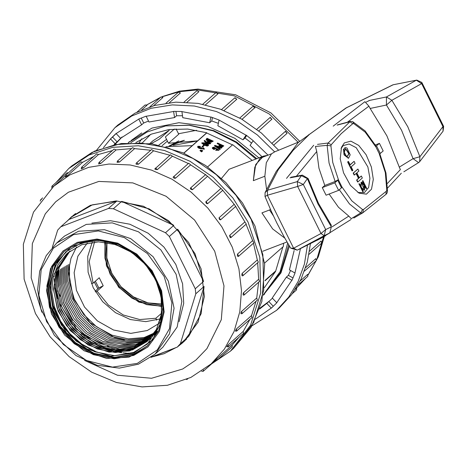 <?xml version="1.0" encoding="UTF-8"?>
<svg xmlns="http://www.w3.org/2000/svg" width="467" height="467" viewBox="0 0 467 467"><rect width="100%" height="100%" fill="white"/><g stroke="black" fill="none" stroke-linecap="round" stroke-linejoin="round"><path stroke-width="0.7" d="M142.441 142.756L150.596 134.443M211.376 364.032L230.476 351.131L250.563 325.289L260.674 292.984L259.81 257.399L248.059 222.053L232.899 198.002L213.168 177.343L189.952 161.214L164.518 150.497L138.267 145.786L112.64 147.333L89.045 155.062L68.777 168.54L55.982 182.603M184.903 340.723L182.959 342.235M71.86 216.781L73.599 215.036M53.553 186.426L51.895 186.222L67.038 172.813L68.468 172.825M65.678 175.294L80.82 161.886L82.612 162.271L67.476 175.68L65.479 177.016L65.678 175.294L67.476 175.68M93.885 156.369L82.612 162.271M81.527 167.314L96.663 153.906L98.572 154.484L83.435 167.892L81.281 168.896L81.527 167.314L83.435 167.892M112.471 150.555L98.572 154.484M98.957 162.522L114.094 149.113L116.085 149.895L100.948 163.304L98.654 163.958L98.957 162.522L100.948 163.304M131.484 148.623L116.085 149.895M117.118 162.031L117.439 161.068L132.575 147.66L134.619 148.652L119.476 162.061L117.1 162.347L117.439 161.068L119.476 162.061M150.788 150.257L134.619 148.652M136.078 163.742L136.411 162.989L151.553 149.58L153.602 150.783L138.465 164.191L136.288 164.267L135.973 163.935L136.411 162.989L136.703 162.814L138.465 164.191M169.912 155.295L153.602 150.783M154.892 168.943L170.443 154.822L172.469 156.229L157.326 169.638L155.19 169.422L154.892 168.943L155.301 168.231L155.593 168.056L157.326 169.638M188.329 163.532L172.469 156.229M173.193 177.11L188.674 163.228L190.641 164.822L175.499 178.231L174.547 178.318L173.45 177.74L173.169 177.244L173.531 176.631L173.823 176.456L175.499 178.231M205.509 174.699L190.641 164.822M205.533 174.722L207.564 176.304L192.427 189.713L190.787 189.275L190.343 188.178L190.845 187.769L192.427 189.713M205.883 201.785L220.944 188.44L207.564 176.304M220.944 188.44L222.73 190.326L207.593 203.729L206.396 203.437L205.754 201.902L206.134 201.639L207.593 203.729M219.052 217.745L220.657 219.77L219.461 219.472L219 217.797L234.189 204.336L222.73 190.326M234.189 204.336L235.672 206.455M229.735 235.315L231.159 237.434L230.663 237.703L229.927 237.16L229.676 235.374L244.866 221.913L235.683 206.467M244.866 221.913L246.302 224.032L230.756 237.68M238.263 256.453L237.656 256.272L237.341 255.56L237.505 254.054L252.647 240.645L246.033 224.265M252.647 240.645L253.89 242.817L238.462 256.395M242.513 275.799L242.157 275.816L241.813 274.894L242.157 273.364L257.299 259.961L253.453 243.202M257.299 259.961L258.339 262.145L242.91 275.728M243.476 295.062L243.009 294.187L243.482 292.733L258.677 279.272L257.696 262.717M258.677 279.272L259.512 281.438L244.083 295.021M241.13 313.672L240.89 312.855L241.55 311.448L256.745 297.987L258.595 282.249M256.745 297.987L257.375 300.1L241.941 313.684M236.419 328.955L236.845 330.975L235.321 331.103L236.36 329.007L251.555 315.552L256.039 301.279M251.555 315.552L251.987 317.572L236.553 331.15M228.13 344.827L228.375 346.724L226.705 346.753L228.071 344.879L243.272 331.418L249.892 319.422M243.272 331.418L243.511 333.315L228.083 346.899M216.997 358.516L217.073 360.261L215.269 360.18L232.14 345.107L239.127 337.197M232.14 345.107L232.216 346.858L216.787 360.436M67.143 221.119L71.626 216.706L90.446 205.322L116.254 200.903L143.427 206.256L168.605 220.716L188.656 242.484L201.096 268.858L204.371 296.563L198.084 322.16L183.006 342.474L178.09 346.397M176.83 347.273L150.981 357.401M299.341 141.717L274.853 151.746L271.514 153.841L266.307 162.744L264.847 176.257L266.569 189.094L264.847 176.257L253.33 180.676L255.7 164.577L263.563 156.077L267.679 155.313M369.07 100.551L386.419 96.973L416.307 80.207L416.803 80.079L421.812 82.431L421.631 83.616L416.307 80.207L393.214 84.778L346.508 107.754L309.568 134.268L293.235 150.275L278.291 169.673L267.544 190.232L297.281 181.593L301.413 175.715L290.083 177.822M317.507 144.35L328.12 143.007L349.871 121.741L337.197 125.092M330.169 232.63L320.245 238.584L329.795 232.893L324.133 235.689L297.257 250.119L293.644 248.228L321.022 233.506L297.672 186.473L267.352 195.27L293.644 248.228L290.678 248.129L297.257 250.119M299.254 249.191L297.269 250.114M332.078 226.839L348.796 216.087L351.225 218.661L360.682 212.964L362.701 212.911L363.414 209.555L362.532 209.514L351.82 200.857L342.148 187.197L338.622 190.384L334.862 182.813L338.394 179.632L335.148 181.465L329.06 163.059L327.122 145.354L315.394 146.486L316.749 151.536L296.498 176.117M316.749 151.536L318.967 168.266L324.775 185.446L335.148 181.465M376.04 146.148L379.414 143.357L383.173 150.929L379.402 154.209L385.322 172.662L386.781 190.145L386.308 191.26L363.414 209.555M387.447 183.438L400.394 169.568L399.297 167.133L413.085 158.692L401.573 130.24L386.425 104.999L370.168 108.455L368.918 106.161L347.442 122.173M370.168 108.455L386.909 135.868L399.297 167.133M348.796 216.087L338.464 207.231L329.107 194.038M324.775 185.446L322.294 187.641L326.054 195.212L338.622 190.384M322.294 187.641L334.862 182.813M375.345 144.922L379.414 143.357M375.649 146.638L365.223 132.173L353.735 123.574L352.76 123.673L341.149 133.714L331.231 144.729L330.94 145.867L332.738 162.417L338.394 179.632M344.372 142.89L341.482 147.303L340.233 158.833L343.519 172.819L350.437 185.411L359.076 193.145L366.397 194.149L371.528 189.199L373.314 179.404L371.358 166.988L366.099 154.74L358.72 145.43L350.886 141.157L344.372 142.89M357.909 192.492L364.336 192.608L368.644 187.5L369.911 178.277L367.856 166.941L356.187 147.718L349.112 143.999L343.233 145.616L341.056 148.57M359.205 183.7L358.86 183.835L362.853 191.867L363.157 190.805L359.835 184.109L359.205 183.7L363.192 191.739M343.846 148.95L344.383 154.764L348.58 158.208L350.203 154.828L346.975 148.057L345.352 147.636L344.891 147.899L345.884 149.901L346.38 149.58L349.129 153.713L347.466 156.194L346.391 156.141L344.243 152.224L344.798 150.864L343.846 148.95L343.508 149.084L344.045 154.892L348.411 158.26M346.21 149.662L348.791 153.841L347.296 156.247M345.183 147.712L344.553 148.033L345.545 150.03L345.884 149.901M354.109 161.378L350.18 164.857L348.452 161.384L347.962 161.821L352.404 170.764L352.894 170.332L351.172 166.859L355.101 163.38L354.109 161.378L350.122 164.74M348.452 161.384L347.623 161.95L352.065 170.899L352.404 170.764M361.289 182.212L360.641 187.033L364.348 190.18M362.789 180.525L362.485 181.587L365.807 188.289L366.776 188.563L362.789 180.525L362.824 181.459L366.146 188.154L366.776 188.563M361.359 175.977L359.292 177.81L356.829 172.86L358.901 171.027L357.909 169.025L353.484 172.942L354.476 174.944L356.339 173.292L358.796 178.248L356.934 179.894L357.926 181.891L362.351 177.974L361.359 175.977L359.228 177.693M356.058 173.543L358.458 178.376L356.595 180.023L357.588 182.019L357.926 181.891M357.909 169.025L353.145 173.07L354.138 175.072L354.476 174.944M291.677 151.32L298.174 142.558L346.035 107.93L392.817 84.901M264.847 176.257L253.33 180.676L254.789 167.168L259.996 158.26L271.514 153.841M291.677 151.326L276.207 171.383L265.063 192.614L267.544 190.232L267.352 195.27L265.046 196.49L271.461 211.615L276.82 222.928L284.234 237.061L290.667 248.111M366.216 102.057L369.508 100.44M309.568 134.268L308.308 135.016M293.235 150.275L291.63 151.372M333.199 126.125L364.908 101.695L368.918 106.161M330.94 145.867L327.122 145.354L328.12 143.007L331.231 144.729M352.76 123.673L349.871 121.741L350.378 121.443L337.495 124.858M379.858 153.847L385.999 173L387.511 191.266L386.781 190.145M385.923 194.371L386.308 191.26M362.532 209.514L360.682 212.964L349.474 203.956L339.316 189.771M353.735 123.574L352.702 121.683M353.484 172.942L353.145 173.07M358.796 178.248L358.458 178.376M356.934 179.894L356.595 180.023M362.824 181.459L362.485 181.587M366.146 188.154L365.807 188.289M364.68 184.634L361.458 182.13L361.108 182.346L361.131 187.273L364.523 190.133L364.68 184.634M361.581 183.292L364.143 189.129L364.26 185.008L361.581 183.292M363.962 189.176L363.921 185.136L361.674 183.216M347.962 161.821L347.623 161.95M344.891 147.899L344.553 148.033M78.001 243.073L97.352 239.764L117.737 243.78L136.621 254.62L151.658 270.948L160.987 290.725L163.444 311.507L158.727 330.706L147.42 345.942L133.305 354.482L113.948 357.792L93.569 353.782L74.685 342.936L59.648 326.614L50.319 306.831L47.862 286.049L52.578 266.85L63.886 251.614L78.001 243.073M91.865 223.103L110.451 220.722L129.803 224.218L148.191 233.284L163.999 247.107L175.808 264.468L182.585 283.819L183.712 303.451L179.106 321.617M130.048 353.169L127.538 353.145M126.598 353.105L122.909 352.83M121.508 352.673L115.758 351.698M113.598 351.196L102.962 347.658M98.741 345.732L75.438 328.283L59.642 303.719M57.803 298.775L54.966 287.298M54.621 284.905L54.108 278.49M54.073 276.966L54.119 273.691M160.514 318.815L145.844 321.658L130.328 319.527L115.442 312.639L102.664 301.676L93.242 287.719L88.1 272.133L87.749 256.453L92.221 242.215M151.343 357.138L164.092 353.677L175.936 347.617M179.988 344.716L185.592 339.754L177.302 347.092L180.408 343.735L188.697 336.398L204.091 286.469L195.801 293.813L195.282 288.787L169.328 236.5L165.493 232.753L173.782 225.409L121.677 201.394L113.388 208.731L108.478 208.457L60.751 226.775L57.645 230.132L52.333 247.364M81.281 333.975L83.038 334.786M84.451 335.434L90.902 338.406M93.756 339.725L104.859 344.844M107.416 346.018L112.5 348.364M113.586 348.867L116.592 350.25M117.328 350.589L119.534 351.604M120.101 351.867L121.817 352.661M57.587 290.883L57.815 291.35M58.305 292.33L60.336 296.428M63.419 302.645L72.309 320.549M73.214 322.37L75.654 327.285M76.255 328.494L76.915 329.83M116.773 201.114L69.04 219.432L71.766 216.863L92.332 204.85L116.773 201.114L108.478 208.457M173.782 225.409L149.136 208.848L121.677 201.394M203.577 281.443L177.618 229.163L194.949 253.634L203.577 281.443L195.282 288.787M188.697 336.398L201.143 313.626L204.091 286.469M60.751 226.775L69.04 219.432M169.328 236.5L177.618 229.163M180.408 343.735L195.801 293.813M165.493 232.753L113.388 208.731M151.565 356.975L177.302 347.092M87.271 243.073L77.901 256.231L74.136 272.652L76.436 290.322L84.527 307.082L97.399 320.876L113.493 330.011L130.824 333.362L147.268 330.531L159.13 323.415M159.346 323.222L160.432 322.224M124.403 339.888L114.602 337.559L90.008 322.574L73.366 298.711L68.474 271.333L70.955 258.374L76.606 246.926M133.48 352.439L114.584 355.673L94.678 351.75L76.244 341.161L61.556 325.225L52.45 305.908L50.051 285.617L54.657 266.867L65.695 251.987L80.949 243.114L99.074 240.435L118.04 244.247L135.704 254.124L150.07 268.951L159.521 287.059L162.995 306.41L160.099 324.81L147.268 344.097L133.48 352.439M157.402 281.671L147.198 265.577L133.002 252.77L116.254 244.585L98.549 241.859L81.76 244.685L67.622 253.05L66.361 254.211L57.984 264.807L53.028 277.719L51.802 292.05L54.388 306.889L60.576 321.098L69.91 333.753L81.801 344.068L95.455 351.347L81.357 344.039L69.052 333.479L59.408 320.403L53.092 305.733L50.553 290.492L51.965 275.74L57.225 262.518L65.975 251.748M66.361 254.211L67.627 253.044M112.01 243.406L126.971 249.279L140.38 258.922L151.197 271.566L158.582 286.224L161.956 301.74L161.062 316.9L155.96 330.484L147.093 341.488L132.593 349.929L115.326 352.544L97.235 348.983L80.33 339.655L66.483 325.581L57.219 308.325L53.594 289.756L55.97 271.957M148.226 340.478L133.918 348.791L116.738 351.418L98.718 347.927L81.842 338.703L67.978 324.758L58.644 307.607L54.873 289.12L57.091 271.304M70.038 250.954L59.175 267.556L56.011 288.116L60.99 309.592L73.313 328.856L91.164 342.965L111.887 349.929L132.342 348.651L149.644 339.229L135.196 347.664L118.063 350.285L100.09 346.829L83.243 337.664L69.396 323.794L60.015 306.702L56.174 288.291L58.27 270.521M150.917 338.102L136.662 346.467L119.71 349.158L101.911 345.895L85.146 336.981L71.235 323.421L61.644 306.527L57.499 288.285L59.198 270.568M148.973 339.556L134.35 346.45L117.55 347.868L100.282 343.665L84.294 334.249L71.218 320.566L62.403 304.023L58.725 286.271L60.57 269.103M150.082 338.528L135.541 345.335L118.805 346.712L101.625 342.556L85.712 333.228L72.636 319.626L63.781 303.182L60.021 285.53L61.72 268.408M150.666 337.88L136.084 344.377L119.494 345.545L102.512 341.26L86.78 331.938L73.897 318.494L65.117 302.225L61.323 284.712L62.887 267.714M155.96 333.631L141.81 341.932L125.004 344.646L107.328 341.488L90.651 332.773L76.705 319.375L67.026 302.709L62.671 284.631L64.061 266.978M156.031 333.52L141.787 341.231L125.115 343.49L107.702 340.04L91.351 331.226L77.732 317.916L68.299 301.571L63.985 283.743L65.222 266.318M157.776 331.99L143.632 339.929L126.983 342.381L109.558 339.118L93.102 330.438L79.361 317.239L69.77 300.906L65.298 283.101L66.402 265.635M157.858 331.85L143.649 339.2L127.141 341.208L109.973 337.676L93.873 328.937L80.447 315.873L71.06 299.773L66.588 282.226L67.557 265.022M158.015 331.547L143.807 338.394L127.427 339.999L110.521 336.269L94.713 327.484L81.544 314.513L72.303 298.611L67.89 281.315L68.737 264.293M158.19 331.208L144.175 337.501L128.232 338.861L111.835 335.148L96.471 326.707L83.546 314.297L74.265 299.055L69.449 282.337L69.536 265.694M69.396 251.497L58.194 267.918L54.703 288.483L59.443 310.117L71.667 329.562L89.53 343.916L110.352 351.021L130.958 349.806L148.232 340.484M68.293 252.466L56.997 268.852L53.425 289.423L58.089 311.08L70.278 330.578L88.193 345.014L109.021 352.141L129.651 350.945L146.953 341.611L156.573 329.276L161.477 313.853L161.191 296.837L155.733 279.861L145.599 264.585L131.817 252.419L115.635 244.597L98.549 241.859M161.996 306.206L146.778 304.647L132.056 298.244L119.359 287.666L110.014 274.012L104.888 258.14L104.97 242.256M162.913 304.052L148.021 302.931L133.521 296.924L120.988 286.691L111.776 273.335L106.844 257.93L107.019 242.542M129.493 141.618L128.221 142.785M261.975 156.684L250.067 145.33L253.219 140.66L246.103 135.109L242.951 139.785L217.879 125.763L219.081 119.996L210.903 116.989L209.701 122.757L182.766 117.661L181.873 111.496L173.619 111.397L174.518 117.561L148.973 122.004L146.089 116.19L138.757 119.003L141.647 124.817L120.574 138.267L116.044 133.498L110.516 138.886L112.565 137.07L117.094 141.845L121.595 137.38M112.565 137.07L116.131 133.591M141.232 118.052L143.696 123.002L148.512 121.07M175.936 111.426L176.567 115.746L182.492 115.752M212.456 117.561L211.749 120.947L218.387 123.329M246.646 135.529L245 137.969L251.585 143.077M290.521 270.481L288.402 275.361L292.978 277.923M272.442 298.162L268.817 301.583L273.253 306.253M259.553 309.072L266.768 303.392L271.298 308.162L276.82 302.774L272.29 298.004L286.353 277.176L291.98 280.323L295.033 273.002L289.406 269.856L294.128 250.499M266.768 303.392L268.817 301.583M286.353 277.176L288.402 275.361M245 137.969L242.951 139.785M211.749 120.947L209.701 122.757M176.567 115.746L174.518 117.561M143.696 123.002L141.647 124.817M110.516 138.886L115.045 143.655L117.094 141.845M114.041 144.758L115.045 143.655M259.845 308.208L269.336 301.116M122.115 136.936L114.935 144.577M128.197 142.785L152.038 128.057L178.896 122.733L207.406 126.277L234.93 138.366L258.899 157.864M289.447 246.091L280.976 272.903L263.225 295.261M263.23 295.232L264.544 294.111M274.619 151.845L257.387 134.945L237.738 121.344L216.437 111.578L194.33 106.021L172.27 104.906L151.133 108.268L131.747 115.974L114.87 127.725L117.941 124.998L134.951 113.177L154.507 105.466L175.82 102.162L198.055 103.405L220.313 109.138L241.719 119.143L261.409 133.019L278.612 150.205M310.462 243.739L307.286 262.185L300.952 279.301L291.647 294.584L279.64 307.59L276.569 310.31L288.752 297.076L298.133 281.496L304.443 264.036L307.484 245.222M141.805 138.734L139.224 142.598M309.586 251.193L321.051 241.042L321.675 243.149L321.051 241.042M305.663 267.632L315.861 258.601L316.287 260.621L315.861 258.601M300.042 281.14L307.712 274.374L307.817 276.365L307.572 274.468M295.582 288.927L296.598 288.04L296.522 289.908L296.446 288.162M146.918 105.32L145.12 104.941L147.047 105.186L141.74 109.908M162.878 97.533L160.969 96.961L162.925 97.492L153.666 105.694M180.39 92.951L178.4 92.168L180.437 92.904L169.422 102.664M198.919 91.701L196.881 90.709L198.965 91.655L187.045 102.22M217.908 93.838L216.145 92.454L215.853 92.635L217.955 93.785L205.503 104.818M236.775 99.284L235.035 97.702L234.743 97.877L236.822 99.232L224.049 110.551M255.029 107.474L242.023 119.319M271.987 119.12L258.835 130.9M272.173 143.071L285.284 131.46L272.173 143.071M287.071 133.34L273.96 144.957M105.805 242.367L107.398 265.419L119.523 286.72L139.294 301.186L161.991 305.365M218.953 150.251L215.696 150.31L216.139 149.697L217.447 150.146L218.264 149.901L217.996 149.387L214.172 147.625L213.185 147.835L214.627 148.996L214.16 149.621L212.473 148.494L212.397 147.8M218.171 150.035L214.084 147.922L213.197 148.004M220.377 148.909L219.899 149.545L214.464 145.955L214.878 145.371L221.93 147.531L221.539 147.876L216.25 146.2L220.377 148.909L219.992 149.253L214.557 145.657M221.93 147.531L221.451 148.173L217.091 146.79M223.821 145.856L221.848 146.93L219.105 145.663L219.011 145.184L219.7 144.461L217.283 143.346L217.651 143.013L223.821 145.856L221.755 147.222L219.011 145.961L218.988 145.336M219.449 144.682L217.19 143.638L217.283 143.346M183.893 153.199L206.712 132.99L232.49 144.869M206.204 139.318L206.274 140.135L210.991 142.347L213.232 141.122L207.062 138.279L206.233 139.166L206.367 139.837L211.078 142.056L213.232 141.122M204.225 140.69L206.572 142.838L208.498 143.877L210.658 143.351L208.673 141.705L207.325 141.519L206.414 142.003L204.581 140.374L204.132 140.987L206.484 143.135L208.405 144.175L210.611 143.503M201.826 143.042L203.775 144.922L207.225 146.089L208.422 145.511M201.995 146.65L202.48 147.21L204.412 145.284L203.834 145.015L201.995 146.65L202.573 146.918L204.412 145.284M198.493 146.93L200.115 146.924L200.39 146.323L197.92 146.299L197.786 146.977L198.638 147.747L204.365 148.985L203.419 147.765L203.022 147.975L203.676 148.804L203.221 149.09L201.54 148.413L201.639 147.794L201.166 147.572L200.296 147.835L198.615 147.14L198.487 146.772L200.39 146.323M201.475 148.191L201.639 147.794M203.022 147.975L203.589 148.938M197.716 146.708L197.699 147.268L198.551 148.045L199.765 148.494L204.289 149.131M200.559 150.059L200.466 150.356L202.246 151.302L202.725 150.666L200.559 150.059L202.339 151.01L202.725 150.666M199.911 150.631L201.598 151.88L202.077 151.238L199.911 150.631L201.691 151.582L202.077 151.238M135.891 142.534L151.483 134.087L169.036 129.534L187.757 129.079L206.788 132.751L183.764 153.141M264.993 280.801L275.612 271.397L264.404 287.649M176.088 128.874L178.733 134.198L168.494 143.27L197.728 140.771M151.028 143.638L159.072 139.364L169.317 130.293L152.942 140.795L149.907 143.486M130.813 142.639L147 132.073L165.686 125.897L189.263 125.255L213.203 130.877L235.917 142.382L255.904 159.013M287.684 243.12L280.101 271.759L263.312 294.817M141.752 132.908L131.128 140.532M165.686 125.897L189.602 125.127L213.763 130.661L236.641 142.079L256.815 158.663M288.699 244.842L280.626 272.442L263.306 294.846M207.622 166.888L232.689 144.688L252.203 160.438M283.667 243.231L283.271 246.576L264.585 263.119M282.874 246.926L275.612 271.397M165.873 146.72L192.241 145.628M273.335 215.69L269.541 209.987M263.563 156.077L229.093 169.305L221.556 178.347M270.562 209.595L261.952 212.899L272.67 228.976L284.864 238.188M169.001 146.043L178.803 140.882M178.493 133.714L196.625 130.281M158.926 145.027L166.561 139.376M162.072 145.739L167.402 141.081M174.36 128.98L165.359 136.954L168.494 143.27M197.57 140.911L173.327 145.371M265.017 280.445L275.361 271.28M221.702 146.469L222.765 145.873L220.383 144.776L219.811 145.377L221.702 146.469M222.514 146.095L220.29 145.068L220.383 144.776M220.29 145.068L219.805 145.523M221.451 148.173L221.539 147.876M219.899 149.545L219.992 149.253M214.627 148.996L214.254 149.329L212.567 148.202L212.415 147.642L213.933 147.158L219.029 150.111L215.783 150.012M214.16 149.621L214.254 149.329M210.874 141.554L207.004 139.353L207.377 138.921L212.176 141.133L210.874 141.554M206.992 139.499L207.377 138.921M207.284 139.219L211.919 141.349M207.757 141.956L209.549 142.633L209.864 143.229L209.187 143.532L207.5 142.937L207.074 142.272L207.757 141.956L207.663 142.254L209.788 143.351M207.155 142.126L207.068 142.417L207.663 142.254M204.511 143.13L207.751 145.179L205.667 145.004L203.151 143.754L202.649 143.065L204.511 143.13L204.423 143.427L207.646 145.307M202.66 143.241L204.423 143.427M207.833 144.321L204.89 142.849L201.878 142.832L203.863 144.63L207.319 145.797L208.498 145.365L207.833 144.321M202.48 147.21L202.573 146.918M200.115 146.924L200.203 146.632M200.763 148.488L200.857 148.191M202.246 151.302L202.339 151.01M201.598 151.88L201.691 151.582M161.996 306.562L138.892 302.161L118.787 287.386L106.412 265.711L104.684 242.221M161.564 313.234L155.861 318.284L156.597 320.105M155.861 318.284L139.761 319.551L123.311 314.986L108.484 305.138L97.083 291.192L95.542 291.963M94.328 282.109L97.831 288.857L95.128 291.25M97.083 291.192L103.225 285.746L99.255 277.748L93.108 283.189L91.421 283.656M93.108 283.189L89.174 261.654L94.597 241.988M97.831 288.857L98.852 287.946L95.356 281.204M103.225 285.746L98.852 287.946M56.735 242.986L46.227 255.607L39.724 271.088L37.675 289.674L40.845 308.921L54.26 335.201L76.033 355.55L97.218 365.317L119.33 368.084L138.384 364.207L155.12 354.079L162.86 347.232L177.174 327.005L181.826 301.402L176.094 274.322L160.864 249.886L138.442 231.807L112.255 222.847L86.278 224.364L64.475 236.133L56.735 242.986L78.544 231.218L104.515 229.7L130.707 238.66L153.123 256.733L168.359 281.175L174.086 308.255L169.439 333.858L155.12 354.079L138.495 364.137M77.265 242.391L96.938 239.022L117.661 243.109L136.86 254.13L152.149 270.726L161.629 290.836L164.127 311.962L159.335 331.482L147.841 346.975L129.015 357.132L106.593 358.44L83.984 350.705L64.633 335.102L51.487 314.005L46.542 290.632L50.553 268.531L62.911 251.077L77.265 242.391M63.051 250.954L51.627 266.47L46.893 285.991L49.432 307.093L58.941 327.163L74.23 343.724L93.412 354.716L114.111 358.779L133.766 355.41L147.975 346.853M251.129 219.332L235.975 195.276L216.244 174.617L193.023 158.488L167.595 147.776L141.343 143.065L115.717 144.612L92.122 152.341L71.848 165.82L94.713 151.063L121.449 143.474L152.26 143.818L183.041 152.82L205.696 165.522L225.841 182.527L242.548 203.046L255.023 226.116L264.684 264.118L261.847 301.425L251.077 327.297L233.547 348.411L253.634 322.569L263.75 290.258L262.886 254.678L251.129 219.332M53.74 186.193L69.98 174.851L88.625 167.367L108.951 164.016L130.182 164.939L151.495 170.087L172.078 179.27L191.137 192.135L207.943 208.189L221.848 226.81L232.315 247.288L238.941 268.829L241.48 290.614L239.822 311.798L234.043 331.57L224.353 349.17L211.137 363.921L190.851 377.459L167.39 385.252L142.114 386.927L116.429 382.467L91.695 372.193L69.198 356.689L50.127 336.8L35.474 313.585L24.086 279.173L23.35 244.212L33.525 212.111L53.74 186.193L65.275 175.977M84.55 360.396L117.45 375.252L151.571 378.241L182.685 368.988L195.877 360.075L206.922 348.645L221.288 319.732L223.997 285.839L214.703 251.176L194.57 220.033L166.094 196.28L132.803 182.866L98.835 181.453L68.398 192.217L55.719 201.802L45.27 213.822L32.328 243.587L31.166 277.818L41.937 312.271M42.69 197.909L40.6 199.765L41.446 199.532M242.157 273.364L243.202 275.553L242.32 275.88M241.602 311.396L242.233 313.509L240.919 313.754M243.54 292.675L244.375 294.84L243.266 295.144M237.505 254.054L238.754 256.22L238.106 256.529M203.536 369.952L203.005 371.364M187.629 378.953L187.156 379.35M286.481 178.394L313.684 145.208M325.639 235.73L317.192 240.266M331.331 226.834L317.974 203.951L307.397 178.622L303.287 184.471L325.697 229.612L331.331 226.834L329.795 232.893L331.331 226.834M341.494 187.839L337.734 180.268M421.631 83.616L391.895 100.3L407.808 126.814L419.903 156.714L442.979 126.627L421.631 83.616M376.542 145.902L380.301 153.474M338.347 179.678L342.107 187.244M379.484 154.145L375.725 146.574M297.672 186.473L297.281 181.593L303.287 184.471L297.672 186.473M324.133 235.689L321.022 233.506L325.697 229.612L324.133 235.689M301.413 175.715L307.397 178.622L308.115 178.54L302.394 175.102L301.413 175.715M386.419 96.973L386.425 104.999L391.895 100.3L386.419 96.973M421.812 82.431L443.65 126.411L442.979 126.627L443.095 131.128M419.675 161.67L419.903 156.714L413.085 158.692L418.625 162.615L419.646 161.705L443.072 131.169L443.65 126.411M418.887 162.376L403.862 171.803M349.129 153.713L348.791 153.841M147.695 345.697L133.854 353.992L114.549 357.308L94.217 353.326L75.362 342.55L60.319 326.299L50.944 306.591L48.399 285.862L52.993 266.663L64.16 251.374M92.437 239.898L70.85 247.131L55.579 263.376L49.315 285.763L53.18 310.322L66.477 332.708L86.862 348.96L110.72 356.193L133.825 353.128L152.405 339.941L162.504 319.014M255.414 319.224L271.234 308.097M276.762 302.709L291.904 280.276M294.957 272.962L300.45 248.625M268.04 155.172L253.178 140.719M246.062 135.173L219.064 120.077M210.886 117.071L181.885 111.584M173.631 111.479L146.124 116.265M138.798 119.079L116.102 133.562M110.58 138.95L103.464 147.642M298.08 142.231L269.278 114.012L234.317 95.858L197.237 89.868L179.246 91.707L162.323 96.733M160.239 97.603L146.796 104.9M305.727 278.221L295.267 289.412L305.482 278.437M308.132 274.847L316.241 260.662M316.725 259.588L323.526 236.903M254.947 107.877L253.266 106.102L252.98 106.278L239.729 118.011M271.87 119.359L270.288 117.415L269.996 117.591L256.786 129.289M287.036 133.375L285.576 131.285L285.284 131.46L287.047 133.364M170.356 145.803L184.395 140.31M184.039 140.334L177.577 142.377L170.274 145.815M219.011 145.961L219.105 145.663M221.755 147.222L221.848 146.93M212.473 148.494L212.567 148.202M217.908 149.685L217.996 149.387M214.084 147.922L214.172 147.625M206.274 140.135L206.367 139.837M210.991 142.347L211.078 142.056M208.621 142.453L208.708 142.161M209.455 142.925L209.549 142.633M206.484 143.135L206.572 142.838M208.405 144.175L208.498 143.877M203.057 143.153L203.145 142.861M201.767 143.229L201.861 142.931M203.775 144.922L203.863 144.63M207.225 146.089L207.319 145.797M197.699 147.268L197.786 146.977M198.551 148.045L198.638 147.747M199.765 148.494L199.858 148.202M199.129 146.755L199.222 146.457M201.37 150.812L201.464 150.52M200.728 151.39L200.816 151.092M137.327 363.39L157.385 349.859L169.521 328.587L171.891 302.82L164.139 276.47L147.438 253.552L124.333 237.557L98.344 230.926L73.424 234.656L53.366 248.187L41.23 269.459L38.86 295.226L46.612 321.576L63.314 344.494L86.418 360.489L112.407 367.12L137.327 363.39M149.779 135.156L150.567 134.455M71.848 165.82L68.777 168.54M233.547 348.411L230.476 351.131M215.316 360.226L211.137 363.921M190.332 188.195L205.69 174.535M40.6 199.765L40.238 201.178M51.895 186.222L51.819 188.09M220.488 219.899L235.794 206.361M205.789 201.867L220.979 188.405M201.651 371.253L203.297 371.189L215.503 360.378M186.397 379.484L187.757 378.895M299.365 249.139L321.074 238.234M265.063 192.614L265.046 196.496M416.803 80.079L393.418 84.702M290.941 177.232L302.394 175.102M308.115 178.54L318.43 203.244L331.424 225.514M362.701 212.911L353.793 218.042M387.511 191.266L387.09 192.959L386.133 194.219L362.701 212.905M376.017 146.101L365.066 130.9L352.678 121.671L350.367 121.449M321.051 238.246L350.98 219.537M387.604 188.032L401.334 173.187M361.458 182.13L361.114 182.264M364.523 190.133L364.184 190.262M348.58 158.208L348.242 158.336M345.352 147.636L345.008 147.77M75.543 213.524L71.766 216.863M186.642 338.978L182.866 342.317M114.87 127.725L96.476 150.292M251.941 325.838L276.569 310.31M146.766 104.877L160.66 97.235M162.02 96.646L179.445 91.199L197.903 89.069L235.677 94.807L270.988 112.967L299.843 141.355M308.179 274.952L318.301 256.768L324.332 236.46M145.12 104.941L137.041 112.098M215.853 92.635L202.748 104.24M160.969 96.961L149.779 106.873M178.4 92.168L166.065 103.09M196.881 90.709L184.033 102.092M255.035 107.754L252.98 106.278M271.928 119.295L269.996 117.591M296.522 289.908L292.435 293.527M321.675 243.149L309.055 254.328M316.287 260.621L304.443 271.111M307.817 276.365L297.841 285.203M234.743 97.877L221.527 109.582M287.001 241.947L262.804 251.234M218.918 145.482L219.011 145.184M212.327 147.94L212.415 147.642M218.935 150.403L219.029 150.111M206.233 139.166L206.14 139.458M210.635 143.427L210.547 143.725M201.878 142.832L201.785 143.13M208.498 145.365L208.405 145.663M197.739 146.556L197.646 146.848M204.365 148.985L204.272 149.282"/></g></svg>
